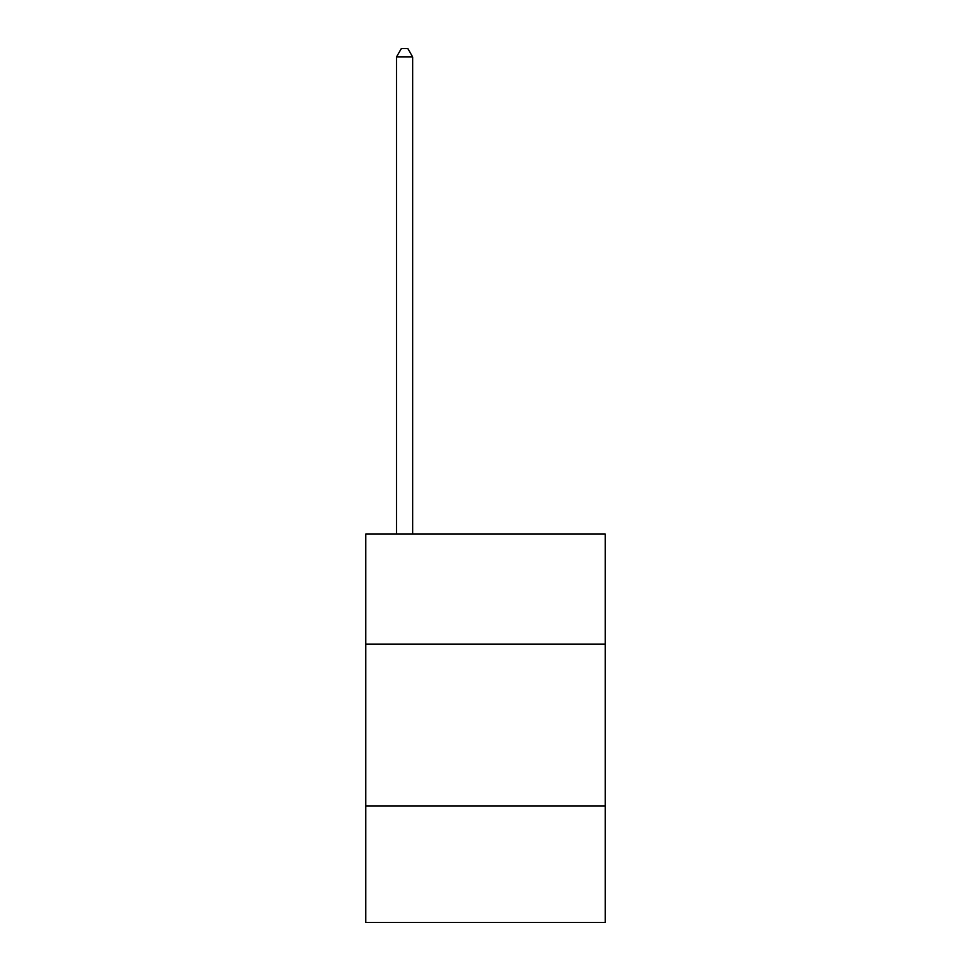 <?xml version="1.0" encoding="UTF-8"?>
<svg xmlns="http://www.w3.org/2000/svg" width="971" height="971" viewBox="0 0 971 971"><rect width="100%" height="100%" fill="white"/><g stroke="black" fill="none" stroke-linecap="round" stroke-linejoin="round"><path stroke-width="1.46" d="M605.261 644.101L605.261 534.05L365.739 534.05L365.739 644.101L605.261 644.101L605.261 922.45L365.739 922.45L365.739 644.101M605.261 805.93L365.739 805.93M412.675 534.05L412.675 56.961L396.496 56.961L396.496 534.05M396.496 56.961L401.351 48.55L407.82 48.55L412.675 56.961"/></g></svg>
